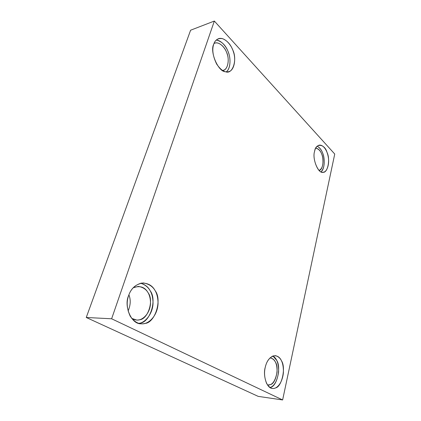 <?xml version="1.0" encoding="UTF-8"?>
<svg xmlns="http://www.w3.org/2000/svg" width="421" height="421" viewBox="0 0 421 421"><rect width="100%" height="100%" fill="white"/><g stroke="black" fill="none" stroke-linecap="round" stroke-linejoin="round"><path stroke-width="0.63" d="M314.613 151.318C311.845 158.928 318.797 174.715 323.317 172.168C326.738 172.263 329.717 164.369 328.269 157.044C327.291 150.897 323.749 144.787 319.318 145.108C316.866 145.898 315.297 147.971 314.613 151.318C315.655 142.708 324.702 143.772 327.022 152.37C330.606 159.522 327.58 173.81 322.691 172.2C318.06 173.662 312.035 158.312 314.613 151.318M317.208 146.192C320.702 148.324 322.912 152.049 323.849 157.37C324.817 163.895 323.886 168.705 321.055 171.8C324.786 169.205 325.075 158.212 322.665 153.107C321.512 149.86 319.692 147.555 317.208 146.192M315.75 148.139C318.45 148.581 320.444 150.586 321.739 154.149C324.275 159.238 322.907 170.121 319.102 170.416C322.275 168.837 323.491 164.658 322.754 157.88C321.776 152.339 319.444 149.092 315.75 148.139M265.262 367.27C262.793 374.9 266.519 388.52 272.403 388.409C276.797 389.278 282.349 383.136 283.386 372.78C283.654 362.797 280.991 357.092 275.397 355.656C270.282 356.308 266.903 360.181 265.262 367.27C266.425 361.913 268.951 358.16 272.84 356.024C276.792 355.208 279.676 356.808 281.496 360.823C286.07 367.359 281.959 386.767 275.581 387.904C272.476 389.462 269.503 387.999 266.651 383.505C264.435 377.995 263.967 372.585 265.262 367.27M270.74 387.267C277.144 386.152 281.296 366.865 276.708 360.371L272.94 355.987C276.886 358.45 278.781 363.749 278.618 371.885C277.244 380.894 274.387 386.11 270.056 387.53M269.95 357.95C272.482 358.218 274.324 359.639 275.481 362.218C279.318 367.628 275.829 383.694 270.514 384.573L267.909 384.978C272.334 385.315 275.381 381.026 277.055 372.106C277.281 363.87 275.076 359.16 270.429 357.971L269.95 357.95M128.589 295.705C123.721 305.678 131.226 324.67 141.245 323.765C148.181 324.849 157.622 316.008 158.059 303.304C157.88 291.321 152.955 284.538 143.277 282.944C135.925 284.001 131.031 288.259 128.589 295.705C130.694 289.201 134.952 285.001 141.356 283.107C147.797 282.88 152.413 285.438 155.196 290.779C162.338 299.757 155.112 323.123 144.724 323.46C139.63 324.875 134.82 322.507 130.305 316.36C126.858 309.025 126.284 302.141 128.589 295.705M140.688 283.238C148.676 285.843 152.791 292.348 153.034 302.741C153.044 313.74 144.998 322.96 138.793 323.349L139.661 323.175C150.055 322.849 157.307 299.673 150.171 290.764C148.234 287.017 145.071 284.507 140.688 283.238M133.199 287.759C139.956 285.322 144.935 287.011 148.139 292.827C154.118 300.252 148.013 319.576 139.383 319.776C137.004 320.418 134.446 319.96 131.699 318.402L136.599 320.013C142.303 320.886 150.165 313.619 150.523 303.173C150.376 293.316 146.303 287.727 138.314 286.401L133.199 287.759M128.9 294.842C130.894 299.736 130.621 305.136 128.089 311.045C130.621 305.136 130.894 299.736 128.9 294.842M213.71 44.247C211.879 49.615 212.863 56.23 216.668 64.087C220.978 70.349 225.003 72.865 228.756 71.628C234.15 70.586 236.26 59.445 233.36 51.725C231.524 44.873 224.372 36.616 218.525 38.69C216.141 39.716 214.536 41.568 213.71 44.247C215.115 39.842 218.078 37.985 222.593 38.664C227.166 40.679 230.482 44.289 232.534 49.489C237.744 59.098 232.797 75.096 225.419 71.691C218.357 72.033 209.558 51.772 213.71 44.247M216.283 40.048C221.778 40.458 226.893 47.373 228.624 53.067C230.95 59.34 230.376 68.728 226.324 71.844C230.987 68.449 230.845 57.13 227.872 51.057C225.43 44.973 221.567 41.305 216.283 40.048M213.979 43.521C218.083 40.842 224.525 46.505 226.44 52.004C229.903 58.493 228.077 70.586 222.53 70.465L223.298 70.296C227.787 69.407 229.54 60.203 227.124 53.851C225.593 48.199 219.662 41.453 214.81 43.152L213.979 43.521M282.628 399.95L258.205 396.377L282.628 399.95L111.628 318.781L214.342 21.05L190.608 30.212L86.258 317.481L111.628 318.781L86.258 317.481L258.205 396.377L86.258 317.481L190.608 30.212L214.342 21.05L334.742 154.039L282.628 399.95L334.742 154.039L214.342 21.05L111.628 318.781L282.628 399.95"/></g></svg>
